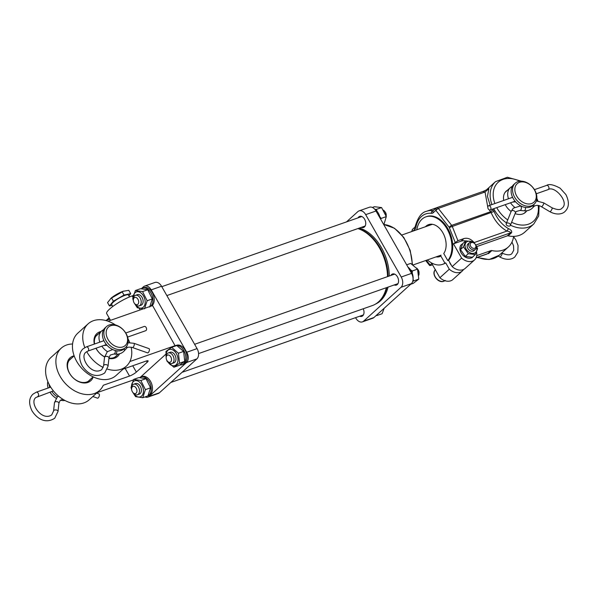 <?xml version="1.0" encoding="UTF-8"?>
<svg xmlns="http://www.w3.org/2000/svg" width="598" height="598" viewBox="0 0 598 598"><rect width="100%" height="100%" fill="white"/><g stroke="black" fill="none" stroke-linecap="round" stroke-linejoin="round"><path stroke-width="0.9" d="M507.149 225.581A2.235 1.45 -158.1 0 0 510.371 225.379A2.235 1.45 -158.1 0 0 509.436 223.51A2.235 1.45 -158.1 0 0 506.214 223.712A2.235 1.45 -158.1 0 0 507.149 225.581M488.252 208.874A2.235 1.473 70.7 0 1 488.656 205.727A2.235 1.473 70.7 0 1 490.532 206.803A2.235 1.473 70.7 0 1 490.136 209.95A2.235 1.473 70.7 0 1 488.252 208.874M515.207 183.22L513.779 184.513A14.15 10.263 47.9 0 0 513.226 198.529A14.15 10.263 47.9 0 0 532.773 205.495L534.201 204.202A14.15 10.263 47.9 0 0 534.754 190.186A14.15 10.263 47.9 0 0 515.207 183.22A14.15 10.263 47.9 0 0 514.654 197.235A14.15 10.263 47.9 0 0 534.201 204.202M534.418 189.828A12.476 9.045 47.9 0 0 519.513 182.315A12.476 9.045 47.9 0 0 516.702 196.039A12.476 9.045 47.9 0 0 531.615 203.552A12.476 9.045 47.9 0 0 534.418 189.828M510.528 202.797A14.15 10.263 47.9 0 0 514.616 207.214M512.493 202.109L515.611 201.825M512.389 196.862L511.858 197.587M512.314 186.329A14.15 10.263 47.9 0 0 510.356 187.615A14.15 10.263 47.9 0 0 508.494 198.768M96.622 393.095L99.014 393.94A2.235 0.919 109.5 0 1 99.41 395.016A2.235 0.919 109.5 0 1 98.715 397.266A2.235 0.919 109.5 0 1 97.519 398.163L92.847 396.504M128.039 342.721L133.9 343.289L149.052 348.649A2.235 0.919 109.5 0 1 149.448 349.725A2.235 0.919 109.5 0 1 148.752 351.975A2.235 0.919 109.5 0 1 147.564 352.872L132.405 347.513C129.071 346.892 127.21 347.079 126.806 348.081L126.552 348.342A2.235 1.54 42.2 0 1 126.477 348.417M127.591 337.085L145.755 330.679A2.235 1.473 -109.4 0 0 146.159 327.532A2.235 1.473 -109.4 0 0 144.268 326.456L125.744 332.996M57.371 396.908A14.15 10.263 -132.1 0 1 51.809 391.458M107.416 351.617A14.15 10.263 -132.1 0 1 101.847 346.167M103.82 345.472L106.78 345.285M99.814 342.138A14.15 10.263 -132.1 0 1 101.66 330.963A14.15 10.263 -132.1 0 1 103.618 329.685M103.708 340.225L103.17 340.957M49.769 387.429A14.15 10.263 -132.1 0 1 49.021 384.14M48.109 388.012A14.15 10.263 -132.1 0 1 47.84 381.561M125.722 333.168A12.476 9.045 -132.1 0 1 122.934 346.9A12.476 9.045 -132.1 0 1 108.021 339.41A12.476 9.045 -132.1 0 1 110.809 325.671A12.476 9.045 -132.1 0 1 125.722 333.168M126.051 333.52A14.15 10.263 -132.1 0 1 125.513 347.558A14.15 10.263 -132.1 0 1 105.973 340.606A14.15 10.263 -132.1 0 1 106.519 326.568A14.15 10.263 -132.1 0 1 126.051 333.52M64.958 400.481A14.15 10.263 -132.1 0 1 60.428 400.189M56.1 398.298A14.15 10.263 -132.1 0 1 49.963 392.109M125.513 347.558L124.085 348.851A14.15 10.263 -132.1 0 1 104.545 341.899A14.15 10.263 -132.1 0 1 105.091 327.861L106.519 326.568M129.527 296.929L128.45 295.038A9.635 1.936 150.3 0 0 123.3 296.017A9.635 1.936 150.3 0 0 114.831 300.906A9.635 1.936 150.3 0 0 111.706 304.576L112.783 306.468M128.899 295.823L130.693 293.663L128.794 290.329L123.068 291.286A10.241 2.056 150.3 0 0 112.334 297.161A10.241 2.056 150.3 0 0 111.221 298.043L107.558 302.618L109.456 305.952L112.162 305.384M123.599 291.099L110.652 298.514M130.693 293.663L124.01 295.061L113.396 301.205L109.456 305.952M113.396 301.205L111.497 297.871M124.01 295.061L122.112 291.727M474.595 249.785A4.478 3.244 -132.1 0 1 469.707 250.45A4.478 3.244 -132.1 0 1 467.337 244.956A4.478 3.244 -132.1 0 1 468.877 243.476M465.745 240.882L462.74 243.603L460.475 249.605L465.289 256.43L472.353 257.237L475.365 254.516L468.294 253.702L463.487 246.884L465.745 240.882L472.816 241.697L474.274 243.192M472.674 242.257A6.907 5.008 47.9 0 0 465.326 243.76A6.907 5.008 47.9 0 0 469.131 252.244A6.907 5.008 47.9 0 0 475.567 252.476A6.907 5.008 47.9 0 0 476.187 246.129M475.888 245.307L477.623 248.514L475.365 254.516M463.487 246.884L460.475 249.605M468.294 253.702L465.289 256.43M462.62 243.849A8.394 6.085 47.9 0 0 461.477 244.597A8.394 6.085 47.9 0 0 460.565 251.713A8.394 6.085 47.9 0 0 466.926 257.835A8.394 6.085 47.9 0 0 472.741 257.043A8.394 6.085 47.9 0 0 473.392 256.303M475.44 244.627A3.356 2.437 47.9 0 0 471.441 242.579A3.356 2.437 47.9 0 0 470.656 246.264A3.356 2.437 47.9 0 0 474.663 248.305A3.356 2.437 47.9 0 0 475.44 244.627M475.672 244.874A4.478 3.244 47.9 0 0 469.475 242.639A4.478 3.244 47.9 0 0 469.288 247.049A4.478 3.244 47.9 0 0 475.477 249.276A4.478 3.244 47.9 0 0 475.672 244.874M449.554 262.036A5.875 4.261 47.9 0 0 450.257 263.763A5.875 4.261 47.9 0 0 451.423 265.325M452.163 266.618L461.589 258.089A11.751 8.522 47.9 0 0 474.588 259.891L465.169 268.42A11.751 8.522 47.9 0 1 452.163 266.618L448.575 260.324A25.176 16.58 -109.3 0 0 447.872 228.69A25.176 16.58 -109.3 0 0 426.68 216.566L425.888 216.85A25.176 16.58 -109.3 0 0 416.843 229.752M448.575 260.324L447.782 260.601A25.176 16.58 -109.3 0 0 447.072 228.967A25.176 16.58 -109.3 0 0 425.888 216.85M526.464 211.206A14.322 10.383 -132.1 0 1 525.403 212.395A14.322 10.383 -132.1 0 1 515.087 213.606M511.126 211.46A14.322 10.383 -132.1 0 1 505.624 205.346A14.322 10.383 -132.1 0 1 505.25 204.651M492.595 209.091L494.075 211.468C497.372 219.189 502.185 224.923 508.502 228.668C511.051 229.796 512.067 231.164 511.574 232.757L508.158 235.844A28.532 20.683 47.9 0 0 524.655 232.233L533.797 223.966L538.693 215.96L539.119 205.705M491.915 204.583A28.532 20.683 47.9 0 1 495.51 181.657L486.368 189.932A28.532 20.683 47.9 0 0 486.084 190.194M487.819 207.364L485.038 192.01L488.872 188.729L488.304 189.065L488.872 188.729L487.452 196.421L490.158 205.196M436.054 256.901A16.931 11.153 -109.3 0 0 440.89 256.101L444.927 263.187L445.719 262.911L449.307 269.205A11.751 8.522 47.9 0 0 462.306 271.006A11.751 8.522 47.9 0 0 463.532 269.489M447.782 260.601L443.746 253.515A16.931 11.153 -109.3 0 0 446.138 245.09A16.931 11.153 -109.3 0 0 440.726 229.647A16.931 11.153 -109.3 0 0 425.47 226.724M476.726 255.623L491.003 250.622A2.235 1.622 -132.1 0 1 491.877 250.577A28.532 20.683 47.9 0 0 508.375 246.967A28.532 20.683 47.9 0 0 513.6 236.374M508.158 235.844A2.235 1.622 47.9 0 0 507.283 235.881L476.681 246.615M486.899 254.06L485.083 254.696M503.748 200.435A14.322 10.383 -132.1 0 1 506.185 191.158A14.322 10.383 -132.1 0 1 507.47 190.224M427.428 259.928A25.176 16.58 -109.3 0 0 442.55 264.353A25.176 16.58 -109.3 0 0 444.927 263.187M442.55 264.353L443.35 264.077A25.176 16.58 -109.3 0 0 445.719 262.911M449.307 269.205L439.881 277.734L431.756 263.479L430.067 265.011L430.485 265.512L432.511 264.802M461.589 258.089L453.463 243.827L457.919 240.68L452.245 226.358A2.796 1.839 -109.3 0 0 451.684 225.364L438.297 208.403L435.815 210.369L436.316 207.91L433.288 210.526A2.235 1.622 47.9 0 0 433.199 212.739A5.038 3.319 70.7 0 1 431.405 213.314A27.971 18.426 -109.3 0 0 415.864 227.382A5.038 3.319 70.7 0 1 414.855 229.34L412.852 231.149M439.881 277.734A11.751 8.522 47.9 0 0 452.88 279.535L462.306 271.006M474.588 259.891A11.751 8.522 47.9 0 0 476.524 251.975M489.351 209.92L491.182 212.701C494.808 220.946 500.055 227.076 506.932 231.082C509.264 231.463 510.52 232.039 510.699 232.794L475.761 245.045M474.707 243.595L474.147 242.579C470.91 238.908 467.479 237.578 463.876 238.595L457.919 240.68M465.633 240.987A11.751 8.522 47.9 0 0 461.013 241.181L453.463 243.827M426.352 260.302L430.485 265.512M455.16 242.295L449.203 227.33A2.235 0.777 141.7 0 1 451.684 225.364L490.614 211.707L493.133 209.808M449.315 227.532L494.075 211.468M474.147 242.579L506.932 231.082L508.502 228.668M435.905 208.156L436.66 207.7L438.297 208.403L485.038 192.01L483.064 191.517M488.633 188.796L483.401 191.308L436.66 207.7M131.605 388.939L131.612 388.02A5.591 3.685 70.7 0 1 133.705 384.222A5.591 3.685 70.7 0 1 135.985 384.454A5.591 3.685 70.7 0 1 139.424 389.896A5.591 3.685 70.7 0 1 137.405 394.777A5.591 3.685 70.7 0 1 135.126 394.545A5.591 3.685 70.7 0 1 133.406 393.118L132.823 392.408A3.805 2.504 70.7 0 1 131.605 388.939A3.805 2.504 70.7 0 1 134.58 386.517A3.805 2.504 70.7 0 1 136.942 391.286A3.805 2.504 70.7 0 1 133.989 393.379A3.805 2.504 70.7 0 1 132.823 392.408M376.979 314.78L376.927 315.542L376.142 315.535M376.927 315.542L382.092 313.733L384.2 308.239M378.302 302.057A40.529 26.693 -109.3 0 0 379.207 301.287A40.529 26.693 -109.3 0 0 386.869 287.533M375.574 304.053A40.529 26.693 -109.3 0 0 380.403 300.869A40.529 26.693 -109.3 0 0 388.057 287.115M358.067 217.836A5.875 3.872 70.7 0 1 358.763 216.932A5.875 3.872 70.7 0 1 359.667 216.386A5.875 3.872 70.7 0 1 364.967 219.915A5.875 3.872 70.7 0 1 364.459 226.926A5.875 3.872 70.7 0 1 363.554 227.472A5.875 3.872 70.7 0 1 361.401 227.337M390.89 275.446A5.875 3.872 70.7 0 1 391.585 274.542A5.875 3.872 70.7 0 1 392.49 273.996A5.875 3.872 70.7 0 1 397.79 277.524A5.875 3.872 70.7 0 1 397.289 284.536A5.875 3.872 70.7 0 1 396.384 285.082A5.875 3.872 70.7 0 1 394.224 284.947M363.225 308.777A5.875 3.872 70.7 0 1 362.724 315.819A5.875 3.872 70.7 0 1 361.82 316.357A5.875 3.872 70.7 0 1 359.66 316.23M346.504 221.895L357.888 211.587A7.834 5.158 70.7 0 1 359.092 210.862A7.834 5.158 70.7 0 1 365.684 214.637L401.221 277.009A7.834 5.158 70.7 0 1 401.019 287.294L363.606 321.156A7.834 5.158 70.7 0 1 362.395 321.881A7.834 5.158 70.7 0 1 355.81 318.106L355.556 317.665M389.283 276.014A40.529 26.693 -109.3 0 0 359.42 228.032M359.092 210.862L369.415 207.244A7.834 5.158 70.7 0 1 376.007 211.012L411.544 273.383A7.834 5.158 70.7 0 1 411.349 283.669L373.929 317.538A7.834 5.158 70.7 0 1 372.726 318.256L362.395 321.881M388.087 276.433A40.529 26.693 -109.3 0 0 358.232 228.451M387.511 276.635A40.836 26.895 -109.3 0 0 374.445 240.65L374.811 241.099A39.715 26.163 70.7 0 1 387.519 276.627M182.031 372.337L372.277 305.6A40.836 26.895 -109.3 0 0 384.439 293.416A40.836 26.895 -109.3 0 0 386.338 287.713M374.445 240.65A40.836 26.895 -109.3 0 0 357.873 228.578M93.191 376.867A15.436 11.198 -132.1 0 1 82.561 382.832A15.436 11.198 -132.1 0 1 69.435 373.145A15.436 11.198 -132.1 0 1 74.137 355.817M71.506 358.254A14.322 10.383 47.9 0 0 70.22 359.196A14.322 10.383 47.9 0 0 69.66 373.384A14.322 10.383 47.9 0 0 89.438 380.433A14.322 10.383 47.9 0 0 90.5 379.244M104.575 356.901A15.436 11.198 -132.1 0 1 96.285 348.843A15.436 11.198 -132.1 0 1 95.957 348.245M94.372 344.059A15.436 11.198 -132.1 0 1 101.069 331.501M98.356 333.961A14.322 10.383 47.9 0 0 97.063 334.895A14.322 10.383 47.9 0 0 94.596 343.985M96.046 348.215A14.322 10.383 47.9 0 0 96.51 349.083A14.322 10.383 47.9 0 0 104.598 356.752M110.525 320.334L106.676 313.584A18.463 3.708 -29.7 0 1 109.613 309.046A18.463 3.708 -29.7 0 1 132.143 295.913L133.272 295.517M127.994 338.782A28.532 20.683 -132.1 0 1 129.736 342.564M131.134 347.161A28.532 20.683 -132.1 0 1 126.387 366.148A28.532 20.683 -132.1 0 1 107.371 369.093M103.207 367.441A28.532 20.683 -132.1 0 1 86.994 352.102A28.532 20.683 -132.1 0 1 86.732 351.639M126.387 366.148L116.109 375.454A28.532 20.683 -132.1 0 1 76.708 361.409A28.532 20.683 -132.1 0 1 77.822 333.153L88.1 323.847A28.532 20.683 -132.1 0 1 115.496 324.968M72.567 344A28.532 20.683 47.9 0 0 61.258 348.148L50.972 357.454A28.532 20.683 47.9 0 0 49.858 385.71A28.532 20.683 47.9 0 0 89.259 399.756L99.545 390.449A28.532 20.683 47.9 0 0 103.282 385.262L129.527 376.06L125.161 368.405M61.258 348.148A28.532 20.683 47.9 0 0 60.144 376.404A28.532 20.683 47.9 0 0 99.545 390.449M175.117 345.808L152.587 305.578L108.036 321.201M145.037 396.93A7.834 5.158 -109.3 0 0 147.923 397.109A7.834 5.158 -109.3 0 0 149.134 396.384L186.546 362.523A7.834 5.158 -109.3 0 0 186.748 352.237L151.212 289.866A7.834 5.158 -109.3 0 0 144.619 286.091A7.834 5.158 -109.3 0 0 143.415 286.816L141.285 288.744M141.793 308.665L142.122 309.248M165.848 354.195L140.552 377.084M109.113 317.859L106.511 320.214M147.923 397.109L158.253 393.484A7.834 5.158 -109.3 0 0 159.457 392.759L196.877 358.897A7.834 5.158 -109.3 0 0 197.071 348.612L161.535 286.24A7.834 5.158 -109.3 0 0 154.942 282.473L144.619 286.091M175.371 345.569L129.863 361.536M97.108 392.654L133.369 379.939M123.098 369.13L146.091 361.065A5.591 1.121 -29.7 0 1 148.095 360.886A5.591 1.121 -29.7 0 1 147.205 362.261L136.351 372.083A5.591 1.121 -29.7 0 1 129.527 376.06M84.819 347.573A28.532 20.683 -132.1 0 1 88.1 323.847M119.563 353.792A15.436 11.198 -132.1 0 1 108.896 358.441M108.933 358.105A14.322 10.383 47.9 0 0 116.289 356.131A14.322 10.383 47.9 0 0 117.35 354.943M138.288 394.239A5.591 3.685 -109.3 0 0 141.135 392.026A5.591 3.685 -109.3 0 0 141.397 390.315A5.591 3.685 -109.3 0 0 139.611 385.209A5.591 3.685 -109.3 0 0 134.729 384.088M131.612 388.438A8.499 5.599 70.7 0 1 133.563 381.404A8.499 5.599 70.7 0 1 139.618 382.182A8.499 5.599 70.7 0 1 143.049 393.686A8.499 5.599 70.7 0 1 135.305 395.487A8.499 5.599 70.7 0 1 133.137 392.789M131.65 389.657L131.022 387.504L133.638 379.416L140.829 380.485L145.404 389.634L142.78 397.722L135.597 396.653L132.778 392.348M142.78 397.722L147.953 395.906L150.569 387.818L146.002 378.669L138.811 377.6L133.638 379.416M146.002 378.669L140.829 380.485M150.569 387.818L145.404 389.634M139.596 377.637A10.069 6.63 70.7 0 1 140.799 376.987A10.069 6.63 70.7 0 1 144.798 377.353A10.069 6.63 70.7 0 1 151.01 386.659A10.069 6.63 70.7 0 1 148.042 395.741M140.799 376.987L142.07 376.546A10.069 6.63 70.7 0 1 146.069 376.904A10.069 6.63 70.7 0 1 152.355 386.674A10.069 6.63 70.7 0 1 148.738 395.547L148.012 395.801M106.549 320.199A10.069 6.63 70.7 0 1 107.976 319.377A10.069 6.63 70.7 0 1 109.845 319.145M107.976 319.377L109.247 318.936A10.069 6.63 70.7 0 1 109.658 318.809M141.33 288.744A10.069 6.63 70.7 0 1 142.533 288.101A10.069 6.63 70.7 0 1 146.532 288.46A10.069 6.63 70.7 0 1 152.587 296.997A10.069 6.63 70.7 0 1 150.659 306.251M142.533 288.101L143.804 287.653A10.069 6.63 70.7 0 1 147.803 288.019A10.069 6.63 70.7 0 1 153.858 296.556A10.069 6.63 70.7 0 1 151.929 305.81M173.936 346.534A10.069 6.63 70.7 0 1 175.364 345.711A10.069 6.63 70.7 0 1 182.622 348.776A10.069 6.63 70.7 0 1 185.754 358.613A10.069 6.63 70.7 0 1 182.024 364.713A10.069 6.63 70.7 0 1 179.886 364.922M175.364 345.711L176.634 345.263A10.069 6.63 70.7 0 1 183.892 348.328A10.069 6.63 70.7 0 1 187.025 358.165A10.069 6.63 70.7 0 1 183.294 364.272L182.024 364.713M110.099 319.586L109.427 319.19L105.711 320.498M140.022 305.354A5.591 3.685 -109.3 0 0 142.87 303.134A5.591 3.685 -109.3 0 0 143.131 301.429A5.591 3.685 -109.3 0 0 141.345 296.324A5.591 3.685 -109.3 0 0 136.464 295.203M133.347 299.553A8.499 5.599 70.7 0 1 135.298 292.512A8.499 5.599 70.7 0 1 141.352 293.289A8.499 5.599 70.7 0 1 144.783 304.793A8.499 5.599 70.7 0 1 137.039 306.595A8.499 5.599 70.7 0 1 134.871 303.904M133.384 300.772L132.756 298.611L135.372 290.523L142.563 291.592L147.138 300.742L144.514 308.83M143.438 308.785L137.331 307.768L134.513 303.463M149.687 307.021L152.303 298.933L147.736 289.776L140.545 288.714L135.372 290.523M152.303 298.933L147.138 300.742M147.736 289.776L142.563 291.592M172.844 362.964A5.591 3.685 -109.3 0 0 175.962 359.039A5.591 3.685 -109.3 0 0 174.168 353.934A5.591 3.685 -109.3 0 0 173.435 353.179A5.591 3.685 -109.3 0 0 169.286 352.813M166.169 357.163A8.499 5.599 70.7 0 1 166.431 352.7A8.499 5.599 70.7 0 1 174.175 350.899A8.499 5.599 70.7 0 1 177.606 362.403A8.499 5.599 70.7 0 1 167.694 361.513M166.169 357.851L165.982 351.392L171.641 347.333L178.436 353.239L179.564 363.188L173.898 367.239L167.111 361.341L166.663 359.959M173.898 367.239L179.071 365.43L184.73 361.371L183.608 351.422L176.814 345.524L171.641 347.333M183.608 351.422L178.436 353.239M184.73 361.371L179.564 363.188M374.669 209.165A10.069 6.63 70.7 0 1 380.126 218.233M407.963 267.097A10.069 6.63 70.7 0 1 413.106 278.728A10.069 6.63 70.7 0 1 413.061 279.266M374.946 209.345L376.426 209.382L376.979 211.229M383.826 224.841L386.293 216.626L381.591 207.566L374.43 206.729L372.367 207.454M386.293 216.626L381.12 218.434L380.709 219.264M381.591 207.566L376.426 209.382M379.79 216.693L381.12 218.434M410.632 269.937L412.343 270.946L412.246 273.144M413.069 279.206L413.637 280.925L412.665 281.561M410.691 284.267L413.248 283.37L418.802 279.109L417.516 269.137L410.669 263.419L406.67 264.824M417.516 269.137L412.343 270.946M418.802 279.109L413.637 280.925M383.497 210.152A5.591 3.685 70.7 0 1 384.417 211.064L385.142 211.954A3.356 2.213 70.7 0 1 386.218 215.018L386.203 216.17A5.591 3.685 70.7 0 1 386.203 216.282M384.417 211.064A5.591 3.685 70.7 0 1 386.203 216.17M133.339 300.046L133.347 299.127A5.591 3.685 70.7 0 1 135.44 295.33A5.591 3.685 70.7 0 1 137.719 295.562A5.591 3.685 70.7 0 1 141.158 301.003A5.591 3.685 70.7 0 1 139.14 305.892A5.591 3.685 70.7 0 1 136.86 305.66A5.591 3.685 70.7 0 1 135.141 304.233L134.557 303.515A3.805 2.504 70.7 0 1 133.339 300.046A3.805 2.504 70.7 0 1 136.314 297.625A3.805 2.504 70.7 0 1 138.684 302.394A3.805 2.504 70.7 0 1 135.724 304.487A3.805 2.504 70.7 0 1 134.557 303.515M416.664 268.061A5.591 3.685 70.7 0 1 417.24 268.674A5.591 3.685 70.7 0 1 419.026 273.779A5.591 3.685 70.7 0 1 419.004 274.265A5.591 3.685 70.7 0 1 418.847 275.192M166.162 357.656L166.177 356.737A5.591 3.685 70.7 0 1 166.199 356.251A5.591 3.685 70.7 0 1 168.262 352.94A5.591 3.685 70.7 0 1 172.321 354.681A5.591 3.685 70.7 0 1 174.033 360.19A5.591 3.685 70.7 0 1 171.962 363.502A5.591 3.685 70.7 0 1 167.963 361.842L167.38 361.125A3.805 2.504 70.7 0 1 166.162 357.656A3.805 2.504 70.7 0 1 166.184 357.327A3.805 2.504 70.7 0 1 169.137 355.234A3.805 2.504 70.7 0 1 171.506 360.003A3.805 2.504 70.7 0 1 167.38 361.125M417.24 268.674L417.965 269.563A3.356 2.213 70.7 0 1 419.041 272.628L419.026 273.779M532.758 207.723A2.235 1.54 -137.7 0 0 532.833 207.648L532.19 208.291C529.963 210.227 527.257 211.057 524.065 210.802L519.954 210.444A2.235 1.218 -85 0 0 520.589 210.19A2.235 1.218 -85 0 0 521.292 207.177A2.235 1.218 -85 0 0 520.342 205.981L513.361 208.149L511.208 211.266L506.214 223.712M519.954 210.444L516.358 211.468L515.364 212.933A2.235 1.45 -158.1 0 0 514.43 211.064A2.235 1.45 -158.1 0 0 511.469 210.892A2.235 1.45 -158.1 0 0 511.208 211.266M524.065 210.802A2.235 1.218 -85 0 0 524.7 210.548A2.235 1.218 -85 0 0 525.403 207.536A2.235 1.218 -85 0 0 525.373 207.431M534.448 189.663L546.639 185.387C549.114 183.721 553.613 184.662 560.132 188.206L565.902 194.582C569.446 201.825 569.161 207.439 565.05 211.43C563.309 213.449 557.642 215.908 549.824 211.677L541.399 206.706A2.235 0.605 -59.5 0 0 542.027 206.437A2.235 0.605 -59.5 0 0 543.679 203.746A2.235 0.605 -59.5 0 0 543.672 202.857L536.339 200.921M533.648 206.744A2.235 1.54 -137.7 0 0 533.722 206.676A2.235 1.54 -137.7 0 0 533.655 204.695M549.824 211.677A2.235 0.605 -59.5 0 0 550.452 211.408A2.235 0.605 -59.5 0 0 552.104 208.717A2.235 0.605 -59.5 0 0 552.104 207.82L543.672 202.857M546.639 185.387A2.235 1.473 70.7 0 1 548.523 186.464A2.235 1.473 70.7 0 1 548.463 189.402A2.235 1.473 70.7 0 1 548.119 189.611C554.578 185.103 569.872 202.685 562.045 208.111C560.61 210.115 557.291 210.018 552.104 207.82M541.399 206.706C538.649 205.009 536.167 204.92 533.969 206.422L532.833 207.648A2.235 1.54 -137.7 0 0 532.698 205.563M513.555 236.681L515.857 239.873L518.062 245.472L517.853 252.169L515.005 256.721C513.271 258.74 507.605 261.199 499.786 256.968A2.235 0.605 -59.5 0 0 500.414 256.699A2.235 0.605 -59.5 0 0 502.066 254.008A2.235 0.605 -59.5 0 0 502.058 253.111L501.774 252.947M53.409 390.89L35.955 397.483C28.921 402.282 41.583 421.807 51.72 414.9L53.573 410.968L54.463 402.723A2.235 1.293 6.1 0 1 54.777 402.155A2.235 1.293 6.1 0 1 57.827 401.923A2.235 1.293 6.1 0 1 58.91 403.202L60.248 400.339L62.91 399.3M37.786 396.407A2.235 1.473 -109.4 0 0 38.13 396.197A2.235 1.473 -109.4 0 0 38.182 393.26A2.235 1.473 -109.4 0 0 36.299 392.183L32.95 394.164C28.839 398.156 28.555 403.77 32.098 411.013C36.508 417.86 44.94 424.573 54.724 418.219L58.028 411.446L58.91 403.202M53.573 410.968A2.235 1.293 6.1 0 1 53.887 410.407A2.235 1.293 6.1 0 1 56.945 410.176A2.235 1.293 6.1 0 1 58.028 411.446M133.9 343.289A2.235 0.919 109.5 0 1 134.296 344.366A2.235 0.919 109.5 0 1 133.085 347.266A2.235 0.919 109.5 0 1 132.405 347.513M116.7 350.779A2.235 1.218 94.9 0 1 116.73 350.884A2.235 1.218 94.9 0 1 116.034 353.896A2.235 1.218 94.9 0 1 115.399 354.151L113.874 354.023L110.294 355.048L108.956 357.91A2.235 1.293 6.1 0 0 107.872 356.64A2.235 1.293 6.1 0 0 104.814 356.871A2.235 1.293 6.1 0 0 104.501 357.432L107.289 351.729L112.693 349.538M124.018 348.903A2.235 1.54 42.2 0 1 124.152 350.989A2.235 1.54 42.2 0 1 124.078 351.063M115.122 350.45A2.235 1.218 94.9 0 1 115.205 350.757A2.235 1.218 94.9 0 1 114.51 353.769A2.235 1.218 94.9 0 1 113.874 354.023M106.392 344.568L87.824 351.116A2.235 1.473 -109.4 0 0 88.168 350.906A2.235 1.473 -109.4 0 0 88.227 347.969A2.235 1.473 -109.4 0 0 86.336 346.892L82.995 348.873C78.876 352.865 78.592 358.486 82.143 365.729C86.546 372.569 94.985 379.281 104.762 372.928L108.066 366.155L108.956 357.91M87.824 351.116L85.992 352.192C78.966 356.991 91.621 376.523 101.765 369.616L103.618 365.677A2.235 1.293 6.1 0 1 103.925 365.116A2.235 1.293 6.1 0 1 106.982 364.885A2.235 1.293 6.1 0 1 108.066 366.155M126.522 346.429A2.235 1.54 42.2 0 1 126.552 348.342L123.494 351.646C121.274 353.568 118.576 354.405 115.399 354.151M435.344 269.765A7.273 5.27 47.9 0 0 435.86 277.816A7.273 5.27 47.9 0 0 443.865 281.217A7.273 5.27 47.9 0 0 444.89 280.701M493.731 208.687A28.532 20.683 47.9 0 0 494.397 209.913A28.532 20.683 47.9 0 0 506.528 222.919M519.782 181.224A26.29 19.061 47.9 0 0 498.201 182.241A26.29 19.061 47.9 0 0 494.89 203.537M496.744 207.633A26.29 19.061 47.9 0 0 497.125 208.328A26.29 19.061 47.9 0 0 507.739 219.922M476.15 257.723L487.587 253.709L491.003 250.622M507.283 235.881L510.699 232.794L511.574 232.757M477.72 257.275A28.532 20.683 47.9 0 0 499.233 255.241L508.375 246.967M488.461 253.672L491.877 250.577M510.453 225.169A28.532 20.683 47.9 0 0 533.797 223.966M433.52 210.317L432.705 210.601A30.206 19.898 -109.3 0 0 426.606 211.258C421.71 212.253 417.92 217.298 415.259 226.403A2.235 1.114 10.9 0 0 415.864 227.382M433.266 210.541L433.266 210.541A2.796 1.839 70.7 0 1 432.705 210.601A2.235 1.607 96.2 0 0 431.405 213.314M449.203 227.33L435.815 210.369L433.199 212.739M461.013 241.181L463.876 238.595M511.626 222.239A26.29 19.061 47.9 0 0 538.125 205.473M537.011 200.898A26.29 19.061 47.9 0 0 536.638 199.852M415.259 226.403L414.945 227.12A2.235 1.622 47.9 0 0 414.855 229.34M414.945 227.12L412.56 229.281A2.235 1.622 47.9 0 0 412.381 231.321M412.179 264.309A32.965 21.715 -109.3 0 0 383.961 224.579M376.007 211.012L365.684 214.637M411.544 273.383L401.221 277.009M411.349 283.669L401.019 287.294M373.929 317.538L363.606 321.156M149.134 396.384L159.457 392.759M186.546 362.523L196.877 358.897M186.748 352.237L197.071 348.612M151.212 289.866L161.535 286.24M132.741 365.752L136.351 372.083M147.205 362.261L146.458 360.945M140.134 309.943L139.192 308.291M132.906 297.251L132.143 295.913M515.364 212.933L510.371 225.379M488.656 205.727L512.606 197.325M490.136 209.95L515.072 201.205M536.294 193.759L548.119 189.611M521.097 206.048L520.342 205.981M502.058 253.111C507.254 255.309 510.565 255.406 512.008 253.403L513.742 250.203L513.533 245.748L511.978 242.093M499.786 256.968L498.254 256.064M524.117 213.337L527.017 210.705M505.123 192.347L510.356 187.615M54.463 402.723L57.251 397.02L58.499 396.085M50.695 387.108L36.299 392.183M103.917 340.696L86.336 346.892M103.618 365.677L104.501 357.432M118.329 354.053L114.995 357.073M93.146 376.852L88.145 381.375M101.66 330.963L96.001 336.083M74.152 355.862L69.159 360.385M460.565 245.427L461.477 244.597M471.822 257.865L472.741 257.043M445.256 280.41L443.723 281.299C437.998 283.631 430.702 273.533 435.494 269.623M473.997 250.622L475.477 249.276M467.987 243.984L469.475 242.639M495.51 181.657L507.373 177.262L521.351 181.172M436.338 207.842L426.606 211.258M486.914 254.053L476.09 257.85M477.032 257.521L489.149 259.547L499.233 255.241M537.894 200.935L536.855 198.297M411.716 231.553L412.56 229.281M425.709 260.534L429.7 265.594M133.705 384.222L135.611 383.55M137.405 394.777L139.312 394.112M170.841 382.458L363.427 314.907M401.901 234.999L432.384 224.302M413.143 264.936L441.077 255.137M383.983 224.542L394.478 228.242L403.792 237.466L410.206 250.39L412.485 264.503M166.857 295.576L365.161 226.022M139.14 305.892L141.046 305.219M135.44 295.33L137.346 294.665M161.789 286.681L361.827 216.521M198.573 353.575L397.984 283.631M171.962 363.502L173.869 362.829M168.262 352.94L170.168 352.274M194.612 344.291L394.65 274.131"/></g></svg>
